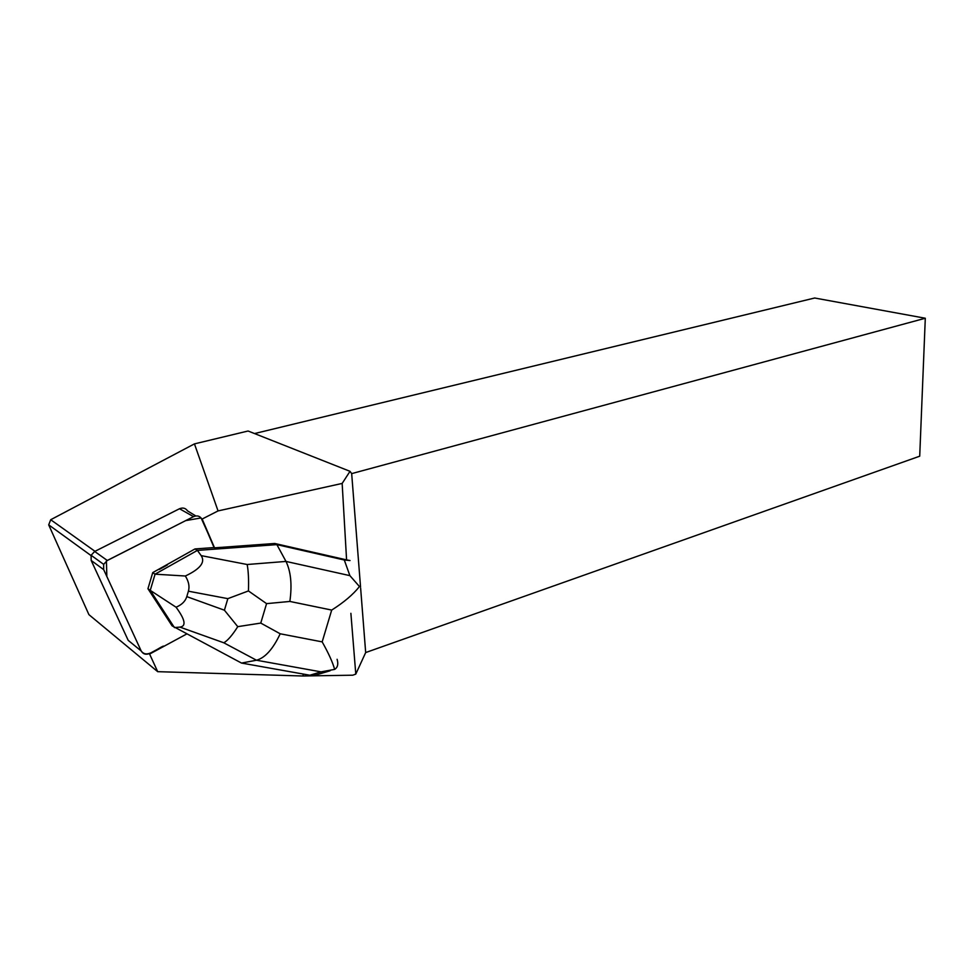 <?xml version="1.0" encoding="UTF-8"?>
<svg xmlns="http://www.w3.org/2000/svg" width="974" height="974" viewBox="0 0 974 974"><rect width="100%" height="100%" fill="white"/><g stroke="black" fill="none" stroke-linecap="round" stroke-linejoin="round"><path stroke-width="1.46" d="M141.206 650.985C146.745 658.741 156.449 648.854 163.388 646.079L149.923 653.371C146.076 655.039 143.178 654.248 141.218 651.009L106.836 576.474L106.422 560.963L185.693 520.615L201.094 517.924L214.536 547.838L274.753 543.48L276.872 544.624L197.393 550.407L194.983 548.946L214.073 547.571L202.044 519.446C200.169 516.074 197.332 515.136 193.534 516.634L107.274 560.464L103.646 564.36L103.682 569.632L141.218 651.009L128.203 640.356L91.166 560.44L91.118 555.277L94.673 551.467L179.496 508.745C182.881 507.369 185.559 508.087 187.544 510.887L195.762 515.94M274.753 543.48L346.586 559.892L342.154 483.433L350.019 471.319L248.066 431.007L194.447 443.888L50.709 519.726L48.7 524.852L88.914 614.643L157.691 671.67L302.792 675.993L303.511 674.105M302.792 675.993L352.783 675.201L355.79 674.105L350.883 613.316M157.691 671.67L149.606 654.065L186.618 634.037M214.536 547.838L202.154 519.032L218.054 510.924L342.154 483.433M346.586 559.892L350.031 560.537L344.297 560.013L349.885 575.634L285.991 561.426C290.897 571.568 292.188 584.899 289.862 601.445L331.696 610.077C343.895 602.358 353.148 594.517 359.455 586.543L349.885 575.634M360.636 588.138L365.676 652.556L355.79 674.105M350.019 471.319L351.675 473.62L360.55 587.03M150.227 590.341L176.063 607.216C185.194 619.647 186.472 626.282 179.898 627.098L174.419 627.585L150.227 590.341L147.951 588.722L172.094 625.856L241.503 663.063L309.805 675.226L315.6 675.079M194.983 548.946L152.735 572.615L155.024 574.185L197.393 550.407L201.18 555.63C205.563 562.168 200.291 568.962 185.352 576.011L155.024 574.185M156.473 601.494L151.847 594.371M159.249 569.498L167.345 564.969M48.7 524.852L91.008 555.545M254.531 433.564L814.678 298.007L925.3 318.242L919.712 456.197L365.676 652.556M351.675 473.62L925.3 318.242M194.447 443.888L218.054 510.924M94.977 551.308L50.709 519.726M248.431 590.938L227.843 598.645L224.41 610.199L237.766 626.659L260.764 623.08L266.572 603.637L248.431 590.938C248.833 579.895 248.407 571.093 247.165 564.506L285.991 561.426L276.872 544.624L344.297 560.013M147.951 588.722L152.735 572.615M155.049 574.258L150.264 590.317M337.101 659.301C338.514 664.11 337.686 667.47 334.642 669.394C332.779 662.527 328.615 653.359 322.175 641.878L280.195 633.782C273.024 649.049 265.111 657.864 256.479 660.226L241.503 663.063M176.063 607.216C181.809 604.781 185.377 601.25 186.789 596.624L188.408 591.194C189.76 586.543 188.737 581.478 185.352 576.011M237.766 626.659C232.323 635.231 227.673 640.612 223.813 642.791L256.479 660.226L321.067 671.865L334.642 669.394M94.673 551.467L107.274 560.464M193.534 516.634L179.496 508.745M103.682 569.632L91.166 560.44M280.195 633.782L260.764 623.08M331.696 610.077L322.175 641.878M266.572 603.637L289.862 601.445M247.165 564.506L201.18 555.63M321.067 671.865L309.805 675.226M179.898 627.098L223.813 642.791M224.41 610.199L186.789 596.624M188.408 591.194L227.843 598.645M91.118 555.277L103.646 564.36M314.298 675.457L330.064 670.794"/></g></svg>
